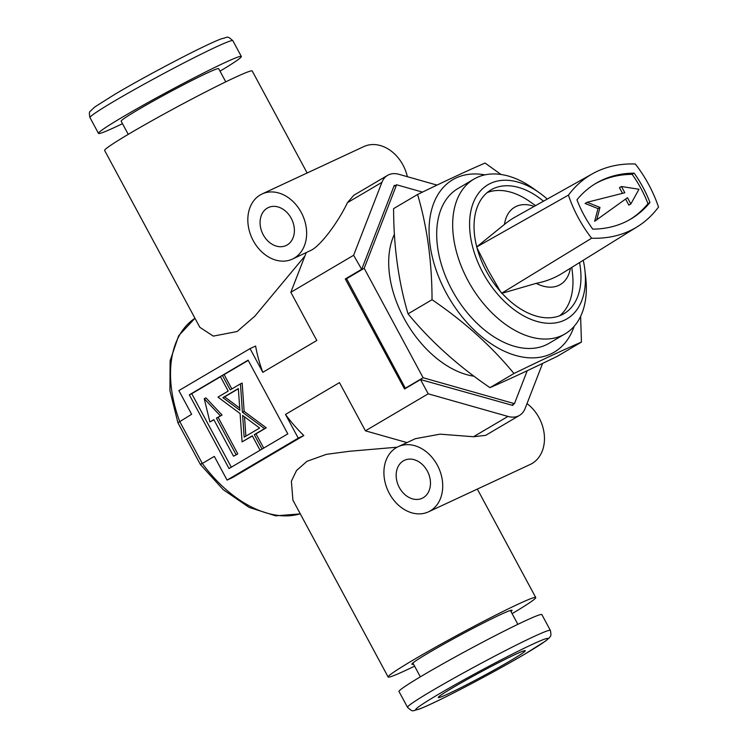<?xml version="1.0" encoding="UTF-8"?>
<svg xmlns="http://www.w3.org/2000/svg" width="748" height="748" viewBox="0 0 748 748"><rect width="100%" height="100%" fill="white"/><g stroke="black" fill="none" stroke-linecap="round" stroke-linejoin="round"><path stroke-width="1.12" d="M122.494 123.672A81.121 3.852 -28.3 0 1 98.493 133.396A81.121 3.852 -28.3 0 1 123.336 116.623A81.121 3.852 -28.3 0 1 198.893 75.38A81.121 3.852 -28.3 0 1 241.342 56.474A81.121 3.852 -28.3 0 1 220.015 71.163M128.245 134.359L121.157 121.195A55.38 2.627 -28.3 0 1 138.118 109.741A55.38 2.627 -28.3 0 1 189.702 81.588A55.38 2.627 -28.3 0 1 218.678 68.685L225.765 81.85M407.52 707.318L399.011 691.526A81.121 3.852 -28.3 0 1 423.864 674.752A81.121 3.852 -28.3 0 1 499.412 633.509A81.121 3.852 -28.3 0 1 541.861 614.604L550.369 630.405A81.121 3.852 151.7 0 0 507.92 649.301A81.121 3.852 151.7 0 0 432.363 690.554A81.121 3.852 151.7 0 0 407.52 707.318C413.625 712.62 411.774 710.74 418.992 709.188C436.084 702.858 492.745 673.069 525.124 653.93L545.797 640.877L549.359 637.782C549.658 636.324 551.874 637.67 550.369 630.405M453.419 687.328A49.396 2.347 -28.3 0 1 499.421 662.223A49.396 2.347 -28.3 0 1 525.264 650.713A49.396 2.347 -28.3 0 1 510.136 660.914A49.396 2.347 -28.3 0 1 464.134 686.028A49.396 2.347 -28.3 0 1 438.291 697.538A49.396 2.347 -28.3 0 1 453.419 687.328M403.396 460.843A20.953 16.213 -115 0 0 398.964 486.826A20.953 16.213 -115 0 0 422.162 498.271A20.953 16.213 -115 0 0 423.237 497.7A20.953 16.213 -115 0 0 427.678 471.717A20.953 16.213 -115 0 0 404.472 460.282A20.953 16.213 -115 0 0 403.396 460.843M267.307 208.112A20.953 16.213 -115 0 0 262.875 234.087A20.953 16.213 -115 0 0 286.082 245.531A20.953 16.213 -115 0 0 287.157 244.97A20.953 16.213 -115 0 0 291.589 218.986A20.953 16.213 -115 0 0 268.392 207.542A20.953 16.213 -115 0 0 267.307 208.112M430.324 510.865A35.923 27.798 -115 0 0 437.926 466.322A35.923 27.798 -115 0 0 398.151 446.706A35.923 27.798 -115 0 0 396.309 447.678A35.923 27.798 -115 0 0 388.708 492.221A35.923 27.798 -115 0 0 428.482 511.838A35.923 27.798 -115 0 0 430.324 510.865M428.482 511.838L530.229 464.452A35.923 27.798 -115 0 0 532.08 463.48A35.923 27.798 -115 0 0 544.329 435.233A35.923 27.798 -115 0 0 527.013 403.602M395.196 185.607L394.28 185.345L361.686 269.336L345.286 278.957L404.546 388.997L420.535 379.573L428.202 393.813L507.957 416.43A29.939 18.906 59.5 0 0 519.477 415.411L485.667 435.345L473.493 436.739L440.058 434.158L415.364 438.693L398.151 446.706M294.245 258.125A35.923 27.798 -115 0 0 301.846 213.591A35.923 27.798 -115 0 0 262.071 193.975A35.923 27.798 -115 0 0 260.22 194.948A35.923 27.798 -115 0 0 252.618 239.482A35.923 27.798 -115 0 0 292.393 259.098A35.923 27.798 -115 0 0 294.245 258.125M292.393 259.098L311.355 250.159C320.668 245.438 337.731 222.988 347.455 202.661L353.785 195.293L387.586 175.359A29.939 18.906 59.5 0 0 381.919 182.353L353.617 255.283L361.686 269.336M407.351 176.687A35.923 27.798 -115 0 0 363.818 146.589L262.071 193.975M510.987 611.555A56.876 2.702 151.7 0 0 512.015 610.303A56.876 2.702 151.7 0 0 482.245 623.561A56.876 2.702 151.7 0 0 429.277 652.471A56.876 2.702 151.7 0 0 411.858 664.233A56.876 2.702 151.7 0 0 413.466 664.065M304.904 256.04L254.853 316.161L237.116 331.532L213.302 336.114L199.838 327.306L104.627 150.47A83.813 3.983 151.7 0 1 130.302 133.144A83.813 3.983 151.7 0 1 208.365 90.527A83.813 3.983 151.7 0 1 252.226 70.995L307.138 172.984M512.109 613.64A83.813 3.983 151.7 0 0 535.736 597.53A83.813 3.983 151.7 0 0 491.875 617.063A83.813 3.983 151.7 0 0 413.812 659.68A83.813 3.983 151.7 0 0 388.137 677.005A83.813 3.983 151.7 0 0 414.588 666.15M388.137 677.005L292.917 500.169L291.383 481.198L296.526 470.52L306.989 461.292L326.427 454.335L349.662 451.259L397.188 447.192M209.907 421.966L213.834 419.647L233.516 456.187L235.227 455.392L237.799 453.877L218.126 417.337L222.053 415.018L205.952 397.88L204.241 398.684L209.907 421.966L213.928 419.815M220.492 376.749L191.74 393.7L231.31 467.191M262.062 449.062L254.301 434.644L264.54 428.613L242.417 412.176L240.445 383.855L230.206 389.886L222.408 375.412L220.408 376.59L228.205 391.073L217.967 397.104L240.089 413.541L242.071 441.862L252.394 435.981M263.698 448.099L256.022 433.849L266.26 427.809L244.138 411.372L242.165 383.051L240.445 383.855M248.233 360.396L224.129 374.608L231.833 388.932M222.408 375.412L224.129 374.608M248.112 360.171L189.338 394.822L229.028 468.538L287.802 433.887L248.112 360.171M191.74 393.7L189.338 394.822M437.019 185.102L399.105 174.349A29.939 18.906 59.5 0 0 387.586 175.359M428.202 393.813L365.426 430.82L339.47 382.621L285.493 414.439A111.658 70.518 59.5 0 0 303.81 435.542L232.637 477.505L227.083 480.094L214.321 456.392L202.325 463.47A111.658 70.518 59.5 0 0 300.266 513.801M519.477 415.411A29.939 18.906 59.5 0 0 525.143 408.427L542.609 363.406M365.426 430.82L406.977 442.601M250.056 348.624L255.61 346.034A111.658 70.518 59.5 0 0 262.81 372.317L250.056 348.624L178.884 390.578L191.638 414.27L177.921 422.779L200.38 464.489L223.259 489.688L249.121 507.396L275.629 515.83L300.313 513.895M306.222 252.665L290.841 292.29L316.797 340.49L262.81 372.317M353.617 255.283L290.841 292.29M227.083 480.094L298.256 438.132L285.493 414.439M345.286 278.957L361.284 269.523M420.535 379.573L512.782 405.435L513.184 404.397M303.81 435.542L298.256 438.132M233.516 456.187L237.799 453.877M236.078 454.681L216.406 418.132L218.126 417.337M216.406 418.132L222.053 415.018M220.333 415.823L204.241 398.684M244.157 437.159L259.612 428.043L242.642 415.439L244.157 437.159M242.071 441.862L252.3 435.822L260.07 450.24M239.865 410.278L238.35 388.558L222.895 397.665L239.865 410.278M254.301 434.644L256.022 433.849M264.54 428.613L266.26 427.809M242.417 412.176L244.138 411.372M244.512 416.832L245.868 436.149M238.369 388.764L224.615 396.87L239.715 408.081M222.895 397.665L224.615 396.87M201.455 463.648C199.791 464.826 200.081 464.77 202.325 463.47L179.642 421.348A111.658 70.518 59.5 0 1 194.976 318.265L178.632 335.777L170.105 360.788L169.936 390.718L177.921 422.779M394.411 234.339A89.807 56.717 59.5 0 0 403.967 318.218A89.807 56.717 59.5 0 0 474.026 376.225M581.448 342.079L557.456 356.226C530.126 369.54 507.63 380.012 489.977 387.651C457.916 365.847 430.605 341.247 408.043 313.851C398.469 281.575 393.654 246.503 393.588 208.627L417.58 194.48C427.145 226.756 431.97 261.828 432.035 299.705C464.097 321.5 491.408 346.1 513.97 373.504C541.131 360.265 563.618 349.793 581.448 342.079L580.616 316.367M574.155 326.315A100.054 63.197 -120.5 0 1 517.13 355.861A100.054 63.197 -120.5 0 1 446.06 292.674A100.054 63.197 -120.5 0 1 484.882 174.873M583.889 214.91A84.225 53.202 59.5 0 0 592.743 229.14A174.387 110.143 59.5 0 0 630.77 219.061A174.387 110.143 59.5 0 0 649.956 202.493A84.225 53.202 59.5 0 0 634.154 173.153A174.387 110.143 59.5 0 0 596.128 183.232A174.387 110.143 59.5 0 0 576.951 199.8A84.225 53.202 59.5 0 0 583.889 214.91M591.631 238.219A184.373 116.454 59.5 0 0 637.277 226.766A184.373 116.454 59.5 0 0 658.511 207.074A94.22 59.503 59.5 0 0 648.768 184.663A94.22 59.503 59.5 0 0 635.304 163.99A184.373 116.454 59.5 0 0 592.519 173.751A184.373 116.454 59.5 0 0 568.433 195.125A94.22 59.503 59.5 0 0 578.176 217.537A94.22 59.503 59.5 0 0 591.631 238.219L501.543 293.31M500.412 291.486L488.257 270.383L477.009 247.869M543.487 201.193A71.845 45.376 59.5 0 0 491.015 189.889A71.845 45.376 59.5 0 0 486.256 270.991A71.845 45.376 59.5 0 0 563.983 313.674A71.845 45.376 59.5 0 0 579.56 262.567M487.21 192.573A71.845 45.376 -120.5 0 1 530.192 201.829L535.559 205.625M547.265 199.08A77.829 49.153 59.5 0 0 539.074 192.563A77.829 49.153 59.5 0 0 477.85 194.19A77.829 49.153 59.5 0 0 482.815 272.59A77.829 49.153 59.5 0 0 550.64 323.314A77.829 49.153 59.5 0 0 584.917 270.327A77.829 49.153 59.5 0 0 583.244 260.285M584.917 270.327L585.759 277.891A89.807 56.717 -120.5 0 1 565.114 333.86A89.807 56.717 -120.5 0 1 467.939 280.509A89.807 56.717 -120.5 0 1 473.895 179.137A89.807 56.717 -120.5 0 1 532.866 188.169L539.074 192.563M473.895 179.137L457.907 188.561A89.807 56.717 59.5 0 0 451.951 289.934A89.807 56.717 59.5 0 0 549.116 343.285L565.114 333.86M571.818 267.373L572.51 273.618A71.845 45.376 -120.5 0 1 559.794 315.703M503.535 292.842L536.204 283.352A44.899 28.359 59.5 0 0 570.387 268.261M629.76 219.641A174.387 110.143 59.5 0 0 647.955 203.671A84.225 53.202 59.5 0 0 632.154 174.34A174.387 110.143 59.5 0 0 595.137 183.83M625.59 199.08L628.844 205.139L630.845 203.961L638.979 189.263L621.448 186.504L619.447 187.683L622.495 193.349M621.448 186.504L624.814 192.76L587.077 202.297L585.076 203.475L597.989 208.589L594.66 221.277L627.479 197.706L630.845 203.961M568.433 195.125L476.616 246.999L504.47 224.409A44.899 28.359 59.5 0 1 534.184 206.401M592.519 173.751L515.55 216.827A186.355 117.707 59.5 0 0 504.47 224.409M536.204 283.352A186.355 117.707 59.5 0 0 562.328 273.254L637.277 226.766M632.154 174.34L634.154 173.153M647.955 203.671L649.956 202.493M587.077 202.297L599.99 207.411L597.989 208.589M599.99 207.411L596.661 220.099M501.01 174.48L485.059 163.055C467.229 170.768 444.733 181.25 417.58 194.48M513.97 373.504L489.977 387.651M432.035 299.705L408.043 313.851M346.418 278.34L405.472 388.446M422.47 192.105L396.599 184.775L364.192 268.308L423.116 377.74L514.456 403.649L511.866 405.173M423.116 377.74L405.126 388.352M364.192 268.308L346.193 278.911M396.599 184.775L393.869 186.383M514.456 403.649L527.228 370.728M89.984 117.595C89.134 113.911 89.208 111.807 90.218 111.293L94.744 106.992L115.229 94.07C147.618 74.931 204.279 45.142 221.361 38.812C228.589 37.26 226.728 35.38 232.843 40.682A81.121 3.852 151.7 0 0 190.385 59.588A81.121 3.852 151.7 0 0 114.837 100.83A81.121 3.852 151.7 0 0 89.984 117.595L98.493 133.396M524.918 654.033A75.137 3.572 -28.3 0 1 431.596 703.709A75.137 3.572 -28.3 0 1 438.637 694.219A75.137 3.572 -28.3 0 1 531.959 644.542A75.137 3.572 -28.3 0 1 524.918 654.033M473.493 436.739L507.957 416.43M381.919 182.353L347.455 202.661M232.843 40.682L241.342 56.474M420.348 676.837L412.887 662.98M517.868 624.328L510.398 610.471M535.736 597.53L477.336 489.089"/></g></svg>
